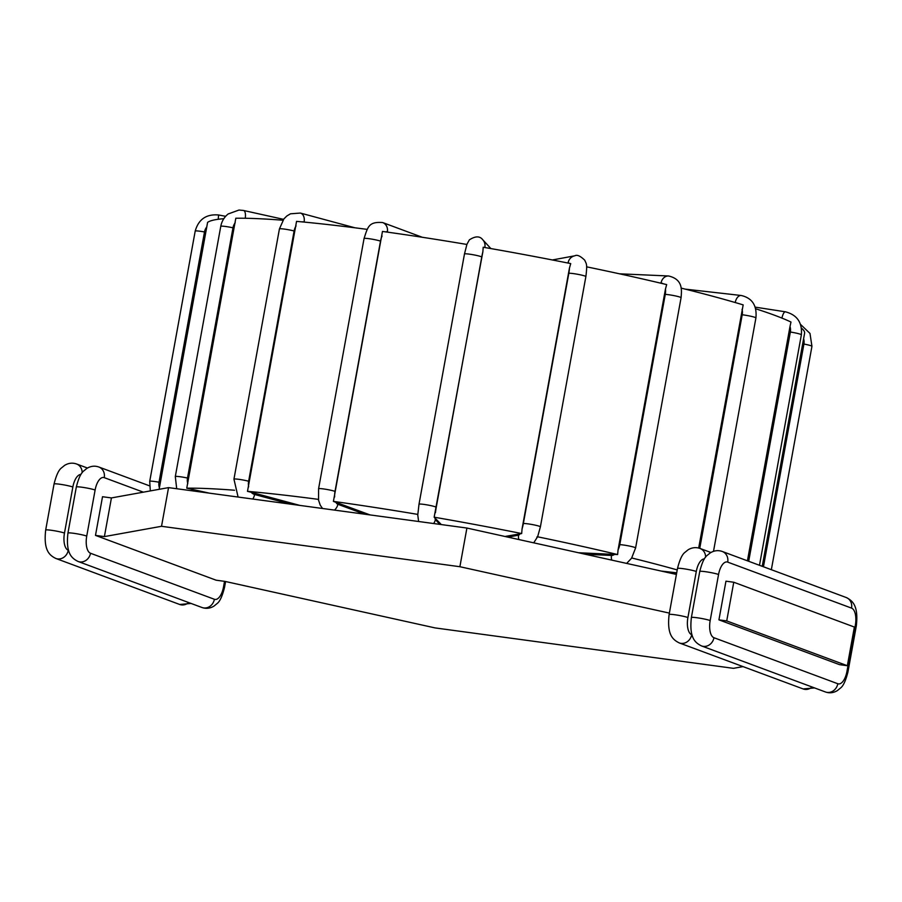 <?xml version="1.0" encoding="UTF-8"?>
<svg xmlns="http://www.w3.org/2000/svg" width="902" height="902" viewBox="0 0 902 902"><rect width="100%" height="100%" fill="white"/><g stroke="black" fill="none" stroke-linecap="round" stroke-linejoin="round"><path stroke-width="1.35" d="M698.678 548.044L743.169 304.887A304.143 27.24 10.3 0 0 681.1 288.099M370.091 514.929L333.413 501.399L382.471 231.442A304.143 27.24 10.3 0 1 466.898 244.453L464.474 253.969A8.794 0.789 10.3 0 1 472.761 254.68A8.794 0.789 10.3 0 1 481.747 257.014A11.309 1.319 -80.3 0 1 482.852 251.85L483.213 247.238A304.143 27.24 10.3 0 1 570.729 263.598L569.455 268.052A11.309 2.582 101.5 0 1 568.824 273.306L523.352 523.555A11.309 2.582 101.5 0 1 522.055 528.933L569.455 268.052M290.264 504.117L254.601 494.476A11.309 8.208 -85.1 0 1 251.173 492.255L247.486 491.331L296.555 221.373A304.143 27.24 10.3 0 1 367.272 229.39M586.627 266.834A304.143 27.24 10.3 0 1 666.679 284.592L665.462 289.035A11.309 6.179 103.7 0 1 665.27 294.379L619.787 544.639A11.309 6.179 103.7 0 1 618.062 549.916L665.462 289.035M755.662 308.766A304.143 27.24 10.3 0 1 790.975 322.037L790.005 326.513A11.309 10.79 116.9 0 1 790.355 332.026L748.694 561.292M801.483 328.193A304.143 27.24 10.3 0 1 804.607 333.21L762.235 566.321M159.124 489.324L207.595 222.388A304.143 27.24 10.3 0 1 223.809 218.701M194.911 491.195A11.309 10.35 -91.5 0 1 191.213 489.121L186.759 488.185L235.817 218.228A304.143 27.24 10.3 0 1 282.912 220.223M333.413 501.399A304.143 27.24 10.3 0 1 417.84 514.411L419.002 504.229A8.794 0.789 10.3 0 1 427.289 504.928A8.794 0.789 10.3 0 1 436.264 507.274L481.747 257.014M251.173 492.255L299.859 505.413M247.486 491.331A304.143 27.24 10.3 0 1 318.406 499.37M482.852 251.85L434.155 517.196L441.326 524.581M434.155 517.196A304.143 27.24 10.3 0 1 521.672 533.556L522.055 528.933M505.007 536.476L521.672 533.556M523.352 523.555A8.794 0.789 10.3 0 1 532.879 524.671A8.794 0.789 10.3 0 1 540.399 526.836L537.727 536.408L536.87 537.096M537.569 536.791A304.143 27.24 10.3 0 1 617.622 554.55L618.062 549.916M578.486 552.746L617.622 554.55M631.727 557.977A304.143 27.24 10.3 0 1 677.222 569.929M661.166 571.056L676.703 572.815M175.698 488.591A304.143 27.24 10.3 0 1 176.623 488.534M191.213 489.121L209.411 493.157M186.759 488.185A304.143 27.24 10.3 0 1 234.531 490.237M747.431 560.818L790.005 326.513M111.431 497.927L104.395 536.6L95.488 535.393L102.524 496.72L111.431 497.927L168.55 487.621L466.909 528.042L676.41 574.427M718.928 619.854L725.952 581.181L733.754 582.241L854.374 627.048L847.35 665.721L839.559 664.661L718.928 619.854L726.719 620.914L847.35 665.721M95.488 535.393L216.119 580.2L225.026 581.407L435.091 627.916L733.45 668.337L743.022 666.612M104.395 536.6L161.526 526.294L459.885 566.715L669.374 613.101M733.754 582.241L726.719 620.914M466.909 528.042L459.885 566.715M168.55 487.621L161.526 526.294M735.22 302.531A8.794 5.243 -83.5 0 1 741.252 295.495C752.178 298.032 757.071 305.507 755.921 317.91A8.794 0.789 10.3 0 0 751.276 316.354A8.794 0.789 10.3 0 0 742.199 314.775L699.749 548.371M742.064 309.341A11.309 9.031 107.1 0 1 742.199 314.775M364.521 514.174L337.855 504.274A11.309 5.074 -82.3 0 1 335.86 502.211M385.639 231.882A11.309 5.074 -82.3 0 1 387.364 231.848L388.57 232.299M334.653 496.923A11.309 5.074 -82.3 0 1 335.025 491.387L380.509 241.138A11.309 5.074 -82.3 0 1 382.065 236.042M334.416 510.092A8.794 7.825 -69.6 0 0 337.855 504.274M322.555 508.491L320.244 505.176L318.553 500.193L318.575 488.76A8.794 0.789 10.3 0 1 325.374 489.211A8.794 0.789 10.3 0 1 335.025 491.387M187.785 483.641A11.309 10.35 -91.5 0 1 187.503 478.049L232.987 227.8A11.309 10.35 -91.5 0 1 235.196 222.76M176.702 488.726L175.304 476.572A8.794 0.789 10.3 0 1 187.503 478.049M175.304 476.572L220.776 226.323A8.794 0.789 10.3 0 1 232.987 227.8M220.776 226.323C221.768 221.227 224.226 217.111 228.172 213.966L238.996 210.042L243.506 210.47A8.794 3.461 102.5 0 1 245.265 218.261M302.023 221.869A11.309 8.208 -85.1 0 1 304.109 222.061L304.188 222.084M248.648 486.821A11.309 8.208 -85.1 0 1 248.636 481.24L294.108 230.991A11.309 8.208 -85.1 0 1 296.059 225.94M252.808 499.043A8.794 6.01 -74.9 0 0 254.601 494.476M238.094 497.047L233.945 479.154A8.794 0.789 10.3 0 1 239.301 479.39A8.794 0.789 10.3 0 1 248.636 481.24M233.945 479.154L279.428 228.905A8.794 0.789 10.3 0 1 284.773 229.142A8.794 0.789 10.3 0 1 294.108 230.991M279.428 228.905L283.882 218.915L286.87 215.961L290.478 213.808L300.366 213.052A8.794 6.01 105.1 0 1 304.109 222.061M159.406 487.779A11.309 11.252 -137.3 0 1 159.011 482.209L204.495 231.961A11.309 11.252 -137.3 0 1 206.817 226.898M150.318 490.913L149.721 481.318A8.794 0.789 10.3 0 1 159.011 482.209M149.721 481.318L195.204 231.07A8.794 0.789 10.3 0 1 204.495 231.961M195.204 231.07C198.564 219.276 206.355 213.909 218.588 214.98L218.228 219.276M614.612 554.335A11.309 6.179 103.7 0 1 611.522 555.44L585.488 554.302M659.881 282.969L661.031 283.025A11.309 6.179 103.7 0 1 662.925 283.69M611.522 555.44A8.794 7.329 92.5 0 0 611.725 560.108M619.787 544.639A8.794 0.789 10.3 0 1 629.562 546.082A8.794 0.789 10.3 0 1 635.606 547.954L681.078 297.694A8.794 0.789 10.3 0 0 675.034 295.833A8.794 0.789 10.3 0 0 665.27 294.379M661.031 283.025A8.794 7.329 -87.5 0 1 668.574 275.978C682.837 279.349 681.777 289.576 681.078 297.694M676.477 574.044L672.813 573.627M520.082 533.68A11.309 2.582 101.5 0 1 518.605 535.145L507.927 537.13M567.2 262.888L568.113 262.719A11.309 2.582 101.5 0 1 568.937 263.237M518.605 535.145A8.794 8.524 79.5 0 0 518.909 539.554M568.824 273.306A8.794 0.789 10.3 0 1 578.362 274.422A8.794 0.789 10.3 0 1 585.872 276.587L540.399 526.836M568.113 262.719A8.794 8.524 -100.5 0 1 574.901 255.785C577.088 254.488 580.369 255.976 584.767 260.238C586.244 264.015 587.54 263.26 585.872 276.587M439.781 524.366L435.373 519.575A11.309 1.319 -80.3 0 1 435.08 517.782M484.363 247.43A11.309 1.319 -80.3 0 1 484.881 247.159L485.287 247.599M435.44 512.731A11.309 1.319 -80.3 0 1 436.264 507.274M433.58 523.532A8.794 8.704 -42.6 0 0 435.373 519.575M466.774 244.566L469.356 239.876C475.354 235.963 479.819 235.918 482.75 239.74A8.794 8.704 137.4 0 1 484.881 247.159M422.249 237.26L382.64 222.546A8.794 7.825 110.4 0 1 387.364 231.848M382.64 222.546C368.647 221.52 367.892 226.83 364.058 238.5A8.794 0.789 10.3 0 1 370.846 238.962A8.794 0.789 10.3 0 1 380.509 241.138M790.355 332.026A8.794 0.789 10.3 0 1 801.371 334.8L759.484 565.295M781.91 318.09A8.794 2.526 -81.2 0 1 785.36 311.799C797.052 314.832 802.385 322.499 801.371 334.8M803.603 338.724A11.309 11.252 -137.3 0 1 803.919 344.045L763.442 566.772M803.919 344.045A8.794 0.789 10.3 0 1 811.947 346.3L771.345 569.703M225.59 581.531L224.508 587.484C222.309 596.188 219.84 601.544 217.1 603.551L213.943 606.133C210.031 608.478 206.039 608.929 201.969 607.497L78.113 561.484C71.517 558.237 65.688 553.197 67.943 533.082L76.32 487.024A10.057 0.902 10.3 0 1 84.078 487.542A10.057 0.902 10.3 0 1 95.116 490.023A15.086 6.765 -82.3 0 1 104.26 477.654L143.35 492.165M76.32 487.024C78.508 478.319 80.977 472.964 83.728 470.957L86.885 468.375C90.798 466.03 94.789 465.579 98.859 467.022A10.057 8.941 110.4 0 1 104.26 477.654M68.586 550.378L68.259 550.254A15.086 6.765 -82.3 0 1 64.482 533.071L72.848 487.012A15.086 6.765 -82.3 0 1 80.988 474.441M191.1 603.449L179.701 604.475A10.057 8.941 -69.6 0 0 188.631 602.536M179.701 604.475L55.845 558.473A10.057 8.941 -69.6 0 0 68.259 550.254M55.845 558.473C49.26 555.215 43.42 550.186 45.675 530.072A10.057 0.902 10.3 0 1 53.443 530.59A10.057 0.902 10.3 0 1 64.482 533.071M45.675 530.072L54.052 484.002A10.057 0.902 10.3 0 1 61.81 484.532A10.057 0.902 10.3 0 1 72.848 487.012M54.052 484.002C56.251 475.298 58.72 469.953 61.46 467.946L64.628 465.364C68.529 463.019 72.521 462.557 76.591 464A10.057 8.941 110.4 0 1 82.172 472.749M224.542 581.339L223.527 586.898A15.086 6.765 -82.3 0 1 214.383 599.278L90.516 553.264A15.086 6.765 -82.3 0 1 86.739 536.092L95.116 490.023M224.508 587.484A10.057 0.902 -169.7 0 0 223.527 586.898M201.969 607.497A10.057 8.941 -69.6 0 0 214.383 599.278M78.113 561.484A10.057 8.941 -69.6 0 0 90.516 553.264M67.943 533.082A10.057 0.902 10.3 0 1 75.7 533.601A10.057 0.902 10.3 0 1 86.739 536.092M851.556 608.117A15.086 6.765 -82.3 0 1 855.333 625.3L846.967 671.359A15.086 6.765 -82.3 0 1 837.811 683.739L713.956 637.725A15.086 6.765 -82.3 0 1 710.178 620.553L718.556 574.495A15.086 6.765 -82.3 0 1 727.7 562.115L851.556 608.117A10.057 8.941 -69.6 0 0 846.155 597.485C852.74 600.743 858.58 605.772 856.325 625.887A10.057 0.902 -169.7 0 0 855.333 625.3M856.325 625.887L847.948 671.956A10.057 0.902 -169.7 0 0 846.967 671.359M847.948 671.956C845.749 680.649 843.28 686.005 840.54 688.012L837.372 690.594C833.471 692.939 829.479 693.39 825.409 691.958A10.057 8.941 -69.6 0 0 837.811 683.739M825.409 691.958L701.553 645.945A10.057 8.941 -69.6 0 0 713.956 637.725M701.553 645.945C694.957 642.698 689.128 637.658 691.383 617.543A10.057 0.902 10.3 0 1 699.14 618.062A10.057 0.902 10.3 0 1 710.178 620.553M691.383 617.543L699.749 571.485A10.057 0.902 10.3 0 1 707.518 572.003A10.057 0.902 10.3 0 1 718.556 574.495M699.749 571.485C701.948 562.78 704.417 557.425 707.157 555.418L710.325 552.847C714.237 550.502 718.229 550.04 722.299 551.483A10.057 8.941 110.4 0 1 727.7 562.115M692.026 634.839L691.687 634.715A15.086 6.765 -82.3 0 1 687.91 617.532L696.288 571.473A15.086 6.765 -82.3 0 1 704.428 558.902M814.54 687.922L803.141 688.936L679.285 642.934C672.689 639.676 666.86 634.647 669.115 614.533L677.492 568.474C679.691 559.77 682.16 554.414 684.9 552.407L688.057 549.825C691.969 547.48 695.961 547.029 700.031 548.461A10.057 8.941 110.4 0 1 705.612 557.222M677.492 568.474A10.057 0.902 10.3 0 1 685.249 568.993A10.057 0.902 10.3 0 1 696.288 571.473M669.115 614.533A10.057 0.902 10.3 0 1 676.872 615.051A10.057 0.902 10.3 0 1 687.91 617.532M679.285 642.934A10.057 8.941 -69.6 0 0 691.687 634.715M803.141 688.936A10.057 8.941 -69.6 0 0 812.071 686.997M243.506 210.47L283.544 219.344M300.366 213.052L354.914 227.789M218.588 214.98L225.658 216.311M626.642 563.412L631.58 558.203L635.606 547.954M668.574 275.978L619.505 273.813M713.505 551.347L755.921 317.91M741.252 295.495L685.294 289.136M533.725 542.835L537.558 536.825M574.901 255.785L552.374 259.968M418.618 521.503L417.716 514.568M419.002 504.229L464.474 253.969M482.75 239.74L490.868 248.569M318.575 488.76L364.058 238.5M785.36 311.799L755.188 307.142M800.548 324.427L809.985 333.424L811.947 346.3M76.591 464L87.46 468.037M98.859 467.022L149.428 485.806M722.299 551.483L846.155 597.485M700.031 548.461L710.9 552.498"/></g></svg>
